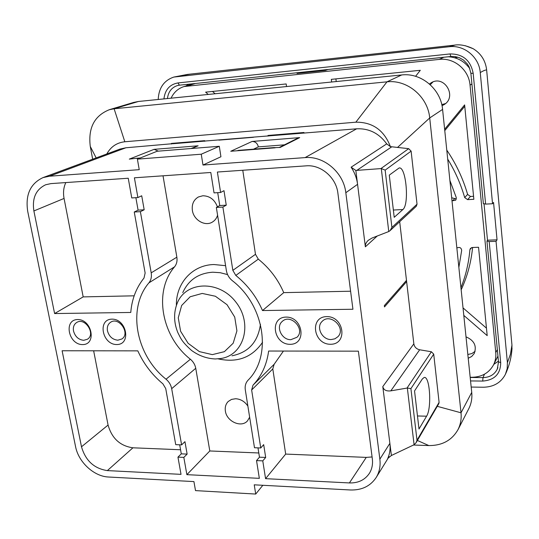 <?xml version="1.0" encoding="UTF-8"?>
<svg xmlns="http://www.w3.org/2000/svg" width="539" height="539" viewBox="0 0 539 539"><rect width="100%" height="100%" fill="white"/><g stroke="black" fill="none" stroke-linecap="round" stroke-linejoin="round"><path stroke-width="0.81" d="M507.401 362.68L510.433 354.278L511.956 345.068L486.643 69.982C485.457 69.861 483.335 70.73 480.269 72.597L492.538 203.749L493.549 202.442L497.039 239.835L496.048 241.304L507.401 362.68L507.179 368.676L505.42 374.288C500.967 382.717 493.603 387.029 483.335 387.231L471.187 387.056M511.956 345.068L511.902 349.71M465.346 45.727L473.202 48.726C481.064 53.577 485.545 60.664 486.643 69.982M158.203 99.486C158.776 87.945 163.964 80.473 173.767 77.077L449.283 46.731L454.983 45.101M190.018 74.139L176.859 76.484M449.283 46.731C464.22 44.737 479.171 57.161 480.269 72.597M486.946 241.108L498.494 361.824L500.704 362.632C500.556 373.965 494.559 380.116 482.708 381.073L482.984 377.603L484.48 374.201M493.771 364.391L498.427 361.137M497.039 239.835L487.499 240.199L484.042 204.052M163.937 98.907C165.028 89.77 169.684 84.448 177.917 82.939L449.991 53.94C462.88 53.88 470.608 60.341 473.175 73.311L470.891 73.284M492.538 203.749L485.619 204.099L473.175 73.311M496.048 241.304L489.183 241.566L486.939 241.074L487.499 240.199M454.451 57.707L457.166 57.424L457.112 56.986M188.515 84.225L186.016 85.957M483.416 203.594L485.619 204.099M335.891 78.889L336.228 81.551M446.784 150.138C456.149 163.923 463.089 178.685 467.609 194.424L470.473 196.465L473.565 196.297M464.759 106.284L444.769 130.627M461.168 289.807C467.279 276.655 471.086 262.547 472.595 247.482M486.461 328.15L463.035 307.91M456.358 198.979L451.689 197.766M215.135 93.746L212.474 91.448M484.143 205.069L487.034 235.381M296.962 72.772L297.05 73.412L325.448 70.414L325.367 69.767M415.596 76.309L420.292 70.306L331.31 79.354L331.647 82.016M447.707 159.113C455.152 171.281 460.811 184.095 464.685 197.564L467.582 199.632L473.855 199.295L464.625 104.903L444.635 129.272M460.953 287.705C465.743 275.746 468.721 263.093 469.9 249.739L470.392 248.466L472.332 247.489L478.551 247.266L487.195 335.635L463.803 315.409M449.91 180.477L456.297 197.645L455.718 200.191L452.706 200.744L451.965 200.427M429.435 83.983L431.395 82.656C444.547 74.759 457.321 96.845 444.123 104.6L442.02 105.691M430.25 84.717L432.945 81.948M445.483 103.576L441.785 104.613M466.013 336.841C474.253 340.426 476.981 346.004 474.192 353.584L471.692 356.474L468.216 358.26M475.122 351.327L471.847 353.584L467.832 354.494M458.857 267.411L461.674 250.399C461.323 247.913 459.942 247.017 457.537 247.711L456.87 248.081M208.263 94.44L205.615 92.149L286.182 83.949L286.539 86.557M171.065 98.186C173.834 92.304 178.153 88.423 184.035 86.55L193.71 83.673M184.035 86.55L439.305 59.398C454.094 57.491 468.917 69.854 470.048 85.142L495.759 352.6C496.156 357.02 495.402 361.13 493.488 364.937C488.974 372.961 481.778 377.071 471.908 377.28L470.176 377.26M497.948 356.111L493.488 364.937M448.387 56.777C457.321 57.336 464.477 61.311 469.853 68.696M327.988 69.491L325.448 70.414M249.645 417.206L247.448 420.919C241.29 428.094 226.643 421.491 225.383 411.075C224.824 407.194 225.767 404.001 228.206 401.501L231.534 399.406L235.604 398.739C240.657 399.049 244.746 401.501 247.879 406.096M217.581 215.196C216.665 218.241 214.926 220.539 212.373 222.075C205.049 226.744 193.649 220.047 192.376 210.405C191.648 204.281 193.642 199.807 198.372 196.984L202.832 195.765C209.792 195.927 214.657 199.619 217.419 206.841M83.747 340.304L87.433 339.233C96.151 334.14 84.913 316.831 76.585 322.551C73.931 324.397 72.906 327.213 73.52 331.02C75.143 336.659 78.553 339.759 83.747 340.304M117.866 340.197L121.868 338.984C130.694 333.506 118.93 316.225 110.515 322.315C107.894 324.208 106.87 327.032 107.456 330.784C109.053 336.504 112.53 339.644 117.866 340.197M290.905 339.664L296.955 337.273C305.822 329.383 290.575 313.112 282.18 321.487C275.523 326.917 281.884 340.129 290.905 339.664M331.249 339.543L334.928 338.809L337.899 336.727C346.59 328.15 330.306 312.425 322.1 321.439C315.713 327.193 322.201 339.994 331.249 339.543M372.085 456.951L366.264 457.389L285.677 454.081L272.801 368.925L274.142 364.29L283.426 351.057M257.992 447.869L259.468 457.187L265.687 457.456L263.679 444.628L260.748 447.976L251.639 389.993L253 385.176C261.59 376.027 266.805 364.654 268.631 351.037L358.374 351.159L372.334 458.871C372.981 464.308 371.984 469.159 369.336 473.417C364.822 480 358.179 483.173 349.4 482.937L366.264 457.389M350.599 291.215L283.736 292.637C278.043 279.384 269.561 268.227 258.302 259.151L255.479 254.32L242.772 170.257M135.882 197.685L138.085 210.136L144.183 209.792L141.717 195.778L137.89 197.564L134.4 177.803L210.803 172.487L214.037 192.888L220.599 192.484L223.988 190.678L226.252 205.177L219.744 205.541L217.716 192.659M65.812 182.58C63.575 187.37 62.989 192.652 64.067 198.44L83.181 296.895L134.164 295.817M163.027 175.808L176.859 257.184C177.432 260.964 176.671 264.164 174.575 266.805C153.211 291.458 161.525 336.599 190.382 359.243C193.285 361.696 195.078 364.714 195.751 368.292L209.806 450.961L258.801 452.976M93.651 350.808L108.076 425.062C111.863 438.396 120.143 445.982 132.917 447.801L180.565 449.762M138.085 210.136L134.258 212.002L140.383 211.665L151.203 272.849C151.823 276.79 151.061 280.125 148.912 282.86C126.975 308.423 135.976 355.43 166.039 379.207C169.071 381.787 170.951 384.94 171.678 388.666L181.616 444.884L184.944 441.657L187.134 454.101L181.293 453.851L179.689 444.803M82.568 344.583C96.905 344.751 92.007 319.27 77.65 319.546C63.366 319.647 68.413 344.751 82.568 344.583M116.747 344.536C131.496 344.711 126.739 318.859 111.964 319.142C97.269 319.243 102.181 344.711 116.747 344.536M290.09 344.313C307.021 344.509 303.113 316.777 286.115 317.094C269.237 317.222 273.361 344.502 290.09 344.313M330.515 344.266C347.972 344.455 344.286 316.292 326.749 316.609C309.346 316.743 313.26 344.455 330.515 344.266M255.715 494.054L254.233 484.824L350.363 489.978C361.777 490.315 370.387 486.158 376.175 477.514C379.443 472.124 380.669 466.013 379.86 459.188L345.822 192.719C343.707 172.655 323.986 155.744 305.094 157.604L202.987 165.035L220.929 156.755L219.299 146.285L201.249 154.208L137.391 159.133L139.237 169.677L49.467 176.213L43.019 177.601C30.339 183.577 25.232 194.815 27.705 211.308L75.548 446.541C78.438 462.125 93.995 476.523 108.608 477.022L193.925 481.59L195.509 490.611L255.715 494.054L262.837 485.289M219.299 146.285L157.179 151.237L137.391 159.133M181.616 444.884L175.727 444.648L165.729 388.565L162.919 383.856C152.018 374.767 143.65 363.771 137.816 350.862L62.113 350.761L81.497 446.791C85.526 460.65 94.143 468.586 107.349 470.601L181.023 474.354L177.958 457.133L183.826 457.389L186.878 474.657L259.347 478.349L256.53 460.596L262.776 460.872L265.687 457.456M187.134 454.101L183.826 457.389M181.293 453.851L177.958 457.133M186.878 474.657L209.806 450.961M259.468 457.187L256.53 460.596M285.677 454.081L265.572 478.666L349.4 482.937M265.572 478.666L262.776 460.872M260.748 447.976L254.489 447.734L245.306 389.886C244.767 386.059 245.663 382.845 247.994 380.258C272.222 356.481 264.925 305.6 232.289 280.657C229.062 277.983 227.087 274.614 226.367 270.565L216.348 207.441L222.89 207.077L226.252 205.177M219.744 205.541L216.348 207.441M220.599 192.484L217.385 172.029L306.219 165.844C320.927 164.456 336.208 177.594 337.892 193.184L352.937 309.251L262.5 310.552C256.483 296.679 247.583 284.969 235.806 275.429L232.841 270.362L222.89 207.077M262.5 310.552L283.736 292.637M137.89 197.564L131.752 197.941L128.242 178.234L50.922 183.61L45.66 184.762C35.911 189.458 31.983 198.184 33.883 210.951L54.601 313.557L83.181 296.895M54.601 313.557L130.768 312.458C131.826 299.226 136.239 287.752 144.007 278.036L145.139 273.03L134.258 212.002M144.183 209.792L140.383 211.665M379.86 459.188L389.879 443.341L391.395 455.502L387.736 458.419C389.812 453.791 390.526 448.765 389.879 443.341L382.798 386.598C383.579 389.96 386.254 391.381 390.822 390.856L407.349 388.019L410.913 388.612L433.72 354.143L431.382 351.758L419.659 349.784C416.384 349.002 414.451 347.022 413.844 343.848L406.628 281.614L384.502 306.92L384.341 305.6L406.487 280.368L399.689 221.704M388.767 231.534L381.295 168.566L355.841 170.452L351.111 167.205C354.622 172.467 356.771 178.173 357.573 184.325L365.361 246.815C365.152 244.497 366.122 242.328 368.272 240.32L372.045 238.022L388.767 231.534L390.061 230.672L391.914 227.424L385.156 170.135L411.122 151.136L408.677 148.67L390.411 146.635L386.719 143.873C379.025 133.288 369.006 128.269 356.656 128.808L204.739 141.056M391.395 455.502L414.087 444.742L416.128 442.674L416.997 440.235L410.913 388.612M416.337 442.27L438.827 403.637L439.09 402.357L433.72 354.143M394.218 217.318L389.279 175.121L399.096 167.986C406.083 166.012 409.525 204.638 402.862 209.543L394.218 217.318M381.295 168.566L385.156 170.135M345.822 192.719L357.573 184.325L355.841 170.452M390.418 230.315L416.276 206.302L417.031 204.214L411.122 151.136M173.403 143.623L125.897 147.774L119.981 149.081L43.019 177.601M136.596 158.257L129.306 159.113L154.107 149.35L198.116 145.799L191.736 148.481M275.22 147.814L230.759 151.257L252.09 141.454L299.704 137.613L297.818 138.139L279.162 147.511M237.874 150.482L238.393 150.361M273.96 147.686L280.199 147.43L299.704 137.613M202.987 165.035L201.249 154.208M426.585 416.196L418.998 429.01L414.538 390.943L422.313 378.998L424.132 377.489C429.906 375.595 431.941 408.171 426.585 416.196L417.469 415.967M405.928 281.001L406.628 281.614L406.487 280.368M458.015 429.664L468.789 408.677C471.315 403.691 472.299 398.26 471.733 392.399L442.586 109.41C440.949 89.097 421.161 72.509 401.703 74.955L138.449 101.473L133.719 102.41L109.235 109.727M255.277 148.346L255.378 149.04M96.158 157.907L90.282 146.453L92.654 159.207M437.264 406.325L461.02 412.8L429.718 117.947C427.851 96.69 407.275 79.401 386.982 81.834L114.106 108.77L109.242 109.747C94.338 115.784 88.019 128.019 90.282 146.453M471.733 392.399L461.02 412.8C461.6 418.884 460.582 424.503 457.975 429.664C451.911 440.316 442.196 445.618 428.835 445.571L413.521 445.025M284.491 144.829L258.349 146.877C257.501 143.354 255.412 141.541 252.09 141.454M253.512 149.188L258.349 146.877M397.465 147.497L429.718 117.947L442.586 109.41M417.388 440.471L428.835 445.571M191.001 148.542L198.116 145.799M154.107 149.35L158.365 151.142M303.989 132.877L303.578 132.978M269.493 135.788L269.904 135.687M171.523 144.028L171.422 143.414L204.679 140.672L204.773 141.292M106.803 153.965C110.805 146.723 116.815 142.653 124.826 141.764L114.106 108.77L138.449 101.473M124.826 141.764L355.841 122.191L386.982 81.834L401.703 74.955M355.841 122.191C372.557 122.05 384.085 130.195 390.411 146.635M304.03 133.133L303.942 132.486L268.018 135.451L268.112 136.084M176.3 143.387L176.24 143.017M272.148 135.107L272.208 135.491M253.438 137.29L218.895 140.133M497.861 367.618L497.275 369.114C494.458 374.598 489.695 377.428 482.984 377.603L470.197 377.468M500.704 362.632L489.183 241.566M470.554 380.932L482.708 381.073M449.991 53.94L450.921 56.501M167.434 98.556C168.296 91.798 171.651 87.459 177.513 85.539L179.332 85.189M177.917 82.939L179.433 85.182L450.82 56.507M467.609 194.424L464.685 197.564M470.473 196.465L467.582 199.632M471.49 247.657L469.9 249.739M454.545 198.837L452.706 200.744M195.502 83.484L187.646 85.829M497.322 349.589L495.759 352.6M471.908 83.956L470.048 85.142M443.826 57.255L439.305 59.398M212.332 354.628L224.386 351.664L233.192 343.208L236.917 330.865L234.734 317.094L227.034 304.703L215.391 296.248L202.213 293.432L190.173 296.76L181.656 305.472L178.268 317.774L180.585 331.236L188.111 343.289L199.41 351.623L212.332 354.628M220.357 358.576C243.904 355.659 253.202 323.764 235.833 302.042C219.016 279.882 185.814 281.088 177.223 303.208C173.551 312.627 173.747 322.396 177.796 332.509C180.895 338.539 181.36 341.214 191.5 350.404C198.83 355.733 206.767 358.583 215.304 358.961L220.357 358.576M231.972 355.794C248.479 352.499 257.972 342.009 260.458 324.316M227.586 274.594L220.181 272.7L212.797 272.208C198.52 273.165 188.509 279.977 182.768 292.623M176.394 305.397C175.862 283.393 192.228 264.939 213.936 264.528L225.592 265.687M262.574 342.265C252.077 357.546 237.227 363.07 218.032 358.846M81.497 446.791L108.076 425.062M107.349 470.601L132.917 447.801M253 385.176L274.142 364.29M251.639 389.993L272.801 368.925M232.841 270.362L255.479 254.32M235.806 275.429L258.302 259.151M33.883 210.951L64.067 198.44M151.203 272.849L176.859 257.184M148.912 282.86L174.575 266.805M166.039 379.207L190.382 359.243M171.678 388.666L195.751 368.292M390.822 390.856L419.659 349.784M407.019 388.067L431.382 351.758M382.798 386.598L413.844 343.848M365.361 246.815L377.246 236.008M414.087 444.742L407.349 388.019M416.997 440.235L439.09 402.357M380.938 168.579L408.677 148.67M356.764 170.418L391.644 146.884M391.914 227.424L417.031 204.214M351.111 167.205L386.719 143.873M387.736 458.419L388.41 457.328M49.467 176.213L125.897 147.774M135.996 158.385L140.066 158.068M305.094 157.604L356.656 128.808M172.918 143.731L204.483 141.13M402.862 209.543L393.362 210.028M505.42 374.288C509.288 365.772 511.491 357.074 512.03 348.187M173.767 77.077L187.37 74.429L454.033 45.202C459.612 44.158 466.006 45.337 473.202 48.726M498.508 361.905L497.281 369.114M179.426 85.182L450.873 56.514L455.132 56.588L459.268 57.68L463.533 60.065L467.508 64.181L469.152 67.004L470.891 73.291L483.368 203.715M177.553 85.533L179.386 85.189M389.057 456.668L376.175 477.514M136.448 158.264L140.322 157.967M238.265 150.368L274.324 147.571M173.288 143.637L204.732 141.05M269.81 135.693L303.875 132.89"/></g></svg>
